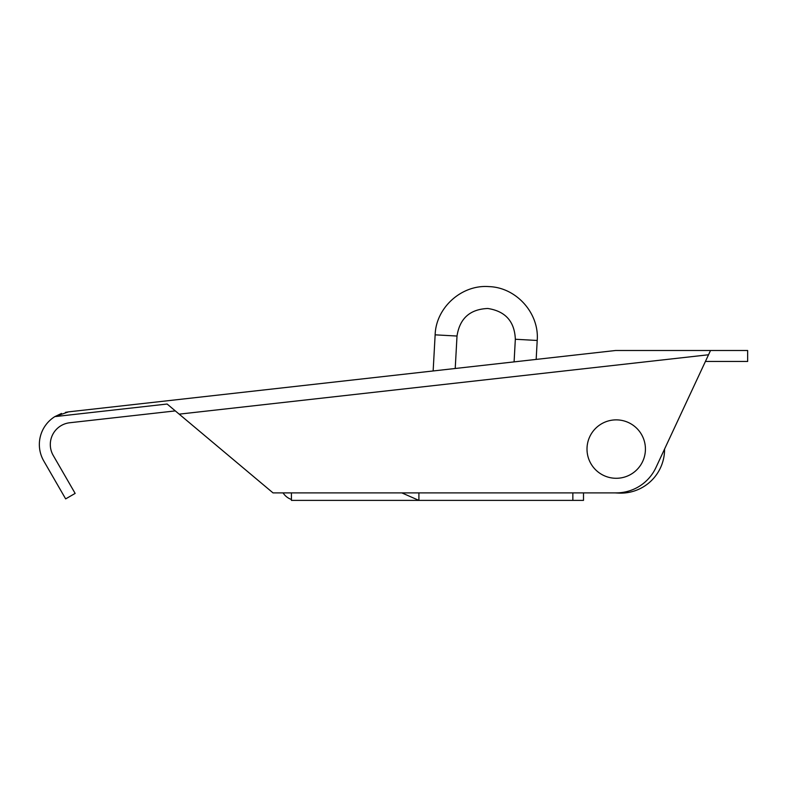 <?xml version="1.0" encoding="UTF-8"?>
<svg xmlns="http://www.w3.org/2000/svg" width="787" height="787" viewBox="0 0 787 787"><rect width="100%" height="100%" fill="white"/><g stroke="black" fill="none" stroke-linecap="round" stroke-linejoin="round"><path stroke-width="1.18" d="M291.416 492.888L291.416 500.384L583.501 500.384L583.501 492.888M401.832 492.888L418.9 500.384L418.9 492.888M283.064 492.888A16.33 16.33 0 0 0 291.416 499.47M618.346 493.075L615.001 492.888L618.346 493.075A43.816 43.816 0 0 0 664.572 449.043L705.418 361.449L747.65 361.449L747.65 350.5L710.523 350.5L655.925 467.586A43.816 43.816 0 0 1 616.211 492.888L273.02 492.888L167.119 404.026L54.844 416.618L68.548 411.857L65.459 412.358M167.119 404.026L175.314 410.903L69.768 422.747A21.908 21.908 0 0 0 53.241 455.466L75.149 493.41L65.655 498.889L43.757 460.946A32.857 32.857 0 0 1 54.844 416.618L61.514 413.441M68.548 411.857L615.601 350.5L710.523 350.5M621.091 420.278A29.208 29.208 0 0 1 645.015 453.951A29.208 29.208 0 0 1 611.332 477.876A29.208 29.208 0 0 1 587.417 444.193A29.208 29.208 0 0 1 621.091 420.278M572.847 500.384L572.847 492.888M708.526 354.77L179.18 414.149M457.011 336.039C459.716 318.42 469.977 309.242 487.783 308.484C505.402 311.19 514.58 321.45 515.337 339.256L537.206 340.466C539.42 313.236 516.302 287.412 488.993 286.616C461.753 284.402 435.939 307.53 435.142 334.839L457.011 336.039L455.22 368.483M537.206 340.466L536.163 359.403M515.337 339.256L514.088 361.882M435.142 334.839L433.145 370.962"/></g></svg>
